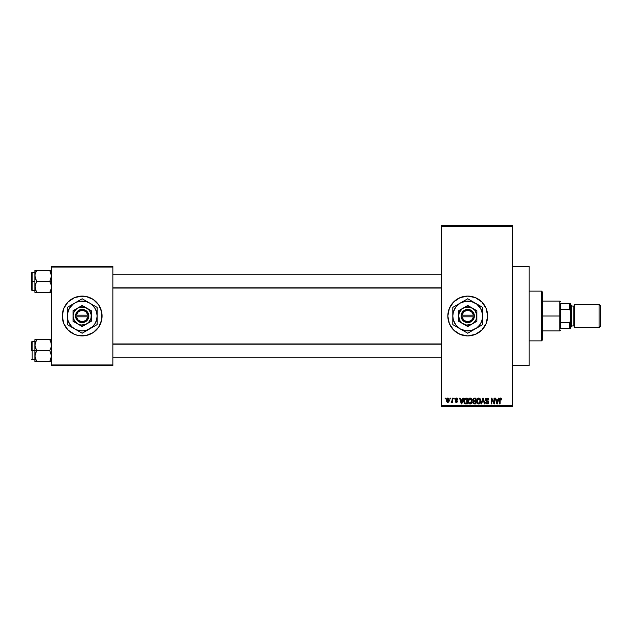 <?xml version="1.0" encoding="UTF-8"?>
<svg xmlns="http://www.w3.org/2000/svg" width="632" height="632" viewBox="0 0 632 632"><rect width="100%" height="100%" fill="white"/><g stroke="black" fill="none" stroke-linecap="round" stroke-linejoin="round"><path stroke-width="0.95" d="M460.136 334.391A19.9 19.9 0 0 0 467.727 335.9A19.9 19.9 0 0 1 447.835 316A19.9 19.9 0 0 1 467.735 296.1A19.9 19.9 0 0 0 460.136 297.609M460.104 297.625A19.9 19.9 0 0 0 460.104 334.375M512.513 365.746L529.095 365.746L529.095 266.254L512.513 266.254L529.095 266.254L529.095 365.746L512.513 365.746M78.297 296.479L86.063 296.479L93.236 299.457L98.726 304.948L101.697 312.121L101.697 319.879L98.726 327.052L93.236 332.543L86.063 335.521L78.297 335.521L74.56 334.383L68.106 330.07L63.793 323.616L62.276 316L63.793 308.384L68.106 301.93L74.56 297.617L82.176 296.1A19.9 19.9 0 0 0 62.276 316A19.9 19.9 0 0 0 82.176 335.9A19.9 19.9 0 0 1 62.276 316A19.9 19.9 0 0 1 82.176 296.1L84.775 296.274M441.199 226.453L441.199 405.547L512.513 405.547L512.513 226.453L441.199 226.453L441.199 225.624L512.513 225.624L512.513 226.453L512.513 225.624L441.199 225.624L441.199 406.376L512.513 406.376L512.513 226.453L441.199 226.453M450.095 398.918L450.095 398.089L450.624 398.089L450.624 398.918L450.095 398.918L450.624 398.918L450.624 398.089L450.095 398.089L450.624 398.089L450.624 398.918L450.095 398.918L450.095 398.089L450.095 398.918M451.643 402.379L452.204 401.636L451.58 402.387L452.204 401.636L451.58 402.387L451.074 402.157L452.109 401.138L452.204 398.089L452.733 398.089L452.733 402.308L452.204 402.308L452.204 401.636L451.706 402.363L451.074 402.157L452.03 401.352L452.204 400.277L451.074 402.157L451.58 402.387L452.204 401.636L452.204 402.308L452.733 402.308L452.733 398.089L452.204 398.089L452.733 398.089L452.733 402.308L452.204 402.308M453.713 398.918L453.713 398.089L454.242 398.089L454.242 398.918L453.713 398.918L454.242 398.918L454.242 398.089L453.713 398.089L454.242 398.089L454.242 398.918L453.713 398.918L453.713 398.089L453.713 398.918M455.072 399.377L455.83 398.097L457.118 398.247L457.631 399.369L456.312 398.61L455.609 399.377L457.56 401.178L457.054 402.205L455.68 402.205L455.151 401.178L456.47 401.778L457.023 401.162L455.427 400.317L455.072 399.377L457.031 401.265L456.351 401.778L455.151 401.178L456.367 402.387L457.56 401.178L455.601 399.266L456.312 398.61L457.631 399.369L456.344 398.01L455.079 399.242M462.885 398.089L462.427 399.819L462.885 398.089L463.438 398.089L461.834 403.888L461.281 403.888L459.598 398.089L460.143 398.089L460.602 399.819L462.427 399.819L460.602 399.819L460.143 398.089L459.598 398.089L461.281 403.888L461.834 403.888L463.438 398.089L462.885 398.089L463.438 398.089L461.834 403.888L461.281 403.888L459.598 398.089L460.143 398.089M470.074 398.01L471.306 398.555L471.993 399.874L471.567 403.121L469.821 403.951L468.241 402.394L468.312 399.385L470.074 398.01L468.565 398.895L468.036 400.98C467.949 402.592 468.62 403.587 470.066 403.967C471.543 403.579 472.223 402.56 472.104 400.909L471.591 398.918L470.192 398.018M478.74 398.01L479.972 398.555L480.66 399.874L480.233 403.121L478.487 403.951L476.907 402.394L476.978 399.385L478.74 398.01L477.231 398.895L476.702 400.98C476.615 402.592 477.294 403.587 478.74 403.967C480.209 403.579 480.889 402.56 480.778 400.909L480.257 398.918L478.858 398.018M500.426 398.049L501.492 398.326L501.879 399.819L501.35 399.898L500.986 398.76L500.228 398.95L500.07 403.888L499.549 403.888L499.73 398.681L500.742 398.01L499.549 399.953L499.549 403.888L500.07 403.888L500.149 399.124L500.718 398.689L501.35 399.898L501.879 399.819L501.563 398.421L501.879 399.819L501.342 399.708M467.735 296.1L475.351 297.617L481.805 301.93L486.119 308.384L487.635 316L486.119 323.616L481.805 330.07L475.351 334.383L467.735 335.9L460.12 334.383L453.665 330.07L449.352 323.616L447.835 316L449.352 308.384L453.665 301.93L460.12 297.617L467.735 296.1A19.9 19.9 0 0 1 487.635 316A19.9 19.9 0 0 1 467.735 335.9M498.466 398.089L498.008 399.819L498.466 398.089L499.019 398.089L497.416 403.888L496.855 403.888L495.172 398.089L495.725 398.089L496.183 399.819L498.008 399.819L496.183 399.819L495.725 398.089L495.172 398.089L496.855 403.888L497.416 403.888L499.019 398.089L498.466 398.089L499.019 398.089L497.416 403.888L496.855 403.888L495.172 398.089L495.725 398.089M494.042 398.089L494.042 402.734L494.042 398.089L494.572 398.089L494.572 403.888L494.011 403.888L491.783 399.234L491.783 403.888L491.254 403.888L491.254 398.089L491.822 398.089L494.042 402.734L491.822 398.089L491.254 398.089L491.254 403.888L491.783 403.888L491.783 399.234L494.011 403.888L494.572 403.888L494.572 398.089L494.042 398.089L494.572 398.089L494.572 403.888L494.011 403.888M485.384 399.906L485.818 398.476L487.019 398.01L488.323 398.587L488.765 399.969L488.236 400.048L487.233 398.713L486.016 399.187L486.142 400.325L488.015 401.115L488.591 402.086L488.22 403.508L486.948 403.959L485.937 403.461L485.526 402.228L487.288 403.279L487.951 402.884L488.007 401.897L485.826 400.838L485.376 399.693L486.174 401.075L487.92 401.762L488.086 402.355L487.098 403.287L485.526 402.228L487.114 403.967L488.615 402.379L485.897 399.685L486.972 398.689L488.765 399.969L487.019 398.01L485.384 399.527M481.126 403.888L482.785 398.089L483.298 398.089L484.863 403.888L484.317 403.888L483.077 398.768L481.679 403.888L481.126 403.888L481.679 403.888L483.077 398.768L484.317 403.888L484.863 403.888L483.298 398.089L482.785 398.089L483.298 398.089L484.863 403.888L484.317 403.888L483.077 398.768L481.679 403.888L481.126 403.888L482.785 398.089L481.126 403.888M474.316 398.089L472.712 399.787L473.502 398.231L475.951 398.089L475.951 403.888L473.25 403.5L472.87 402.26L473.431 401.217L472.712 399.787L473.431 401.217L472.862 402.434L474.308 403.888L475.951 403.888L475.951 398.089L474.316 398.089L475.951 398.089L475.951 403.888L474.308 403.888M464.141 399.021L465.737 398.089C464.267 398.389 463.604 399.369 463.738 401.02L464.559 398.452L467.285 398.089L467.285 403.888L464.623 403.587L463.738 401.02L464.97 403.785L467.285 403.888L467.285 398.089L465.737 398.089L467.285 398.089L467.285 403.888M446.405 400.238L447.274 398.16L448.238 398.065L449.052 398.768L449.281 400.933L448.57 402.173L447.187 402.181L446.461 400.965L446.405 400.238L447.875 402.387L449.344 400.198L447.875 398.01L446.405 400.238M445.126 398.918L445.126 398.089L445.647 398.089L445.647 398.918L445.126 398.918L445.647 398.918L445.647 398.089L445.126 398.089L445.647 398.089L445.647 398.918L445.126 398.918L445.126 398.089L445.126 398.918M86.063 335.521L79.585 335.726M51.5 266.254L112.859 266.254L112.859 267.083L51.5 267.083L51.5 364.917L112.859 364.917L112.859 266.254L51.5 266.254L51.5 267.083L51.5 266.254M51.5 365.746L112.859 365.746L112.859 267.083L51.5 267.083L51.5 365.746L51.5 364.917L112.859 364.917L112.859 365.746L51.5 365.746M82.176 335.9A19.9 19.9 0 0 0 102.076 316A19.9 19.9 0 0 0 82.176 296.1A19.9 19.9 0 0 1 102.076 316A19.9 19.9 0 0 1 82.176 335.9M441.199 406.376L441.199 405.547L512.513 405.547L512.513 406.376L441.199 406.376M467.743 335.9A19.9 19.9 0 0 0 471.606 335.521M471.63 335.513A19.9 19.9 0 0 0 475.335 334.391M475.367 334.375A19.9 19.9 0 0 0 475.367 297.625M475.335 297.609A19.9 19.9 0 0 0 471.63 296.487M471.606 296.479A19.9 19.9 0 0 0 467.743 296.1M501.35 399.898L500.718 398.689L500.07 399.906L500.718 398.689L500.125 399.227M500.07 403.888L499.549 403.888L499.549 399.953M501.563 398.421L500.742 398.01L501.618 398.5M497.337 402.189L497.826 400.498L497.337 402.189M496.878 402.387L496.365 400.498L497.826 400.498L496.365 400.498L496.957 402.687M491.783 403.888L491.254 403.888L491.254 398.089L491.822 398.089M487.912 398.239L488.323 398.587M488.497 398.855L488.733 399.55M488.765 399.969L488.236 400.048L487.896 399.084M487.233 398.713L486.561 398.745M486.972 398.689L486.016 400.159M488.607 402.529L487.896 403.777M485.526 402.228L486.063 402.268M486.782 403.248L487.288 403.279M487.509 403.224L488.07 402.552M487.098 403.287L488.086 402.355L487.841 401.683M488.078 402.489L487.92 401.762L486.956 401.344M488.086 402.355L487.92 401.762L488.086 402.355L487.92 401.762L486.174 401.075L487.967 401.826M485.566 400.514L485.416 400.111M485.621 398.752L486.332 398.128M486.245 401.107L486.743 401.281M480.478 399.337L480.652 399.851M480.747 400.388L480.66 399.882M480.691 401.928L480.241 403.113M480.075 403.327L478.74 403.967M477.294 403.177L476.757 401.739M476.71 400.712L476.836 399.827M477.16 399.013L477.681 398.381M477.871 398.247L478.282 398.073M479.206 398.073L479.972 398.555M479.246 403.895L479.704 403.666M478.629 403.279L479.475 403.05M477.792 402.853L478.519 403.271M477.5 402.41L478.732 403.287L477.46 402.315L477.231 401.004L477.46 402.315L477.231 401.004L478.748 398.689L477.523 399.503L477.231 401.004L477.405 399.78M478.645 398.697L479.593 399.029L478.748 398.689L480.249 400.901L478.835 403.279M480.233 400.53L479.625 402.924L480.249 400.901L479.649 399.084M480.083 399.787L479.72 399.155M474.016 403.872L473.25 403.5M473.439 403.674L473.084 403.271M473.431 401.217L472.87 402.252M473.731 400.704L475.422 400.799L475.422 398.768L473.755 398.839L473.242 399.787L473.755 398.839L475.422 398.768L475.422 400.799L474.379 400.799L473.242 399.787L473.352 399.227L473.305 400.222L473.937 400.767M474.198 403.2L473.392 402.213L473.787 403.121L475.422 403.208L474.506 403.208L473.392 402.339L473.882 401.533L473.494 401.841M474.434 401.478L475.422 401.478L475.422 403.208L475.422 401.478L473.882 401.533L473.4 402.545M473.882 401.533L473.392 402.339L473.763 401.581M471.804 399.337L471.993 399.882M472.088 401.446L471.567 403.113M471.401 403.327L470.785 403.808M471.227 403.508L470.327 403.951M468.628 403.177L468.091 401.739M468.043 400.712L468.17 399.827M469.205 398.247L469.837 398.026M470.303 398.026L471.306 398.555M469.955 403.279L470.808 403.05M469.126 402.853L469.853 403.271M468.833 402.41L470.066 403.287L468.786 402.315L468.565 401.004L468.786 402.315L468.565 401.004L470.074 398.689L468.857 399.503L468.565 401.004L468.739 399.78M469.979 398.697L470.777 398.911L470.074 398.689L471.583 400.901L471.306 402.45L471.583 400.901L470.161 403.279M471.567 400.53L470.919 399.029M471.417 399.787L471.053 399.155M465.8 403.888L465.381 403.872M463.754 401.415L463.825 402.055M463.754 400.562L463.817 400.017M464.812 399.068L464.481 399.614L466.756 398.768L466.756 403.208L465.065 403.098L464.402 399.851M465.5 398.784L464.907 398.99M464.299 401.612L465.065 403.098L466.756 403.208L466.756 398.768L465.697 398.768M464.646 402.71L465.824 403.208M464.67 399.227L464.275 401.32M461.763 402.189L462.253 400.498L461.763 402.189M461.376 402.687L460.783 400.498L461.565 403.011M460.783 400.498L462.253 400.498L460.783 400.498M457.276 398.405L456.857 398.105M457.631 399.369L457.039 399.124M457.11 399.44L456.043 398.65M456.47 398.626L455.601 399.266L456.731 400.056M456.312 398.61L455.735 399.653L455.609 399.132M455.151 401.178L455.696 401.233M456.186 401.762L455.672 401.099L456.351 401.778L455.672 401.099L456.351 401.778L456.865 400.917M456.351 401.778L457.031 401.265M455.538 398.271L456.217 398.018M451.58 402.387L451.074 402.157M451.611 401.628L452.204 400.277L451.611 401.628L452.109 401.138M452.204 398.089L452.204 400.277M447.33 402.26L446.8 401.794M446.555 399.092L446.737 398.673M447.282 398.152L447.685 398.026M447.393 398.792L447.195 401.375M447.101 401.209L447.891 401.778L448.815 400.198L447.891 401.778L448.736 400.957L448.641 399.187L447.733 398.626L448.807 399.945M448.783 400.712L448.815 400.198M447.756 401.77L446.935 400.198L447.985 398.626M497.013 402.924L497.266 402.458M464.481 399.614L464.275 400.672M446.942 399.945L446.942 400.459M448.515 398.966L448.112 398.658M541.529 291.123L542.359 291.952L542.359 340.048L541.529 340.877L529.095 340.877L541.529 340.877L541.529 291.123L529.095 291.123L541.529 291.123L541.529 340.877L542.359 340.048L542.359 291.952L541.529 291.123M35.044 346.541L34.918 350.578L36.609 350.578L34.918 345.104L36.609 339.629L49.809 339.629L51.374 343.666L51.382 346.518L49.809 350.578L36.609 350.578L35.044 346.541M51.374 339.629L34.918 339.629L34.918 350.578L31.6 350.578L31.6 341.952L31.6 350.578L32.098 350.578L32.098 341.454L32.098 350.578L34.918 350.578L34.918 356.045L36.609 350.578L49.809 350.578L51.5 356.045L49.809 361.52L36.609 361.52L34.918 356.045L34.918 361.52L51.374 361.52M34.997 357.206L35.392 358.865L34.918 356.045L34.918 361.52L36.609 361.52L35.929 361.52L36.609 361.52L35.037 357.467M35.882 360.114L35.384 358.858M50.536 360.114L51.5 356.045L49.809 350.578L51.382 346.518L51.026 342.275L51.374 343.666M51.421 343.942L51.026 342.283M50.536 341.043L49.809 339.629L50.489 339.629L49.809 339.629L50.489 340.94M36.609 339.629L35.037 343.674L36.609 339.629L34.918 339.629L35.392 339.629L34.918 339.629L35.044 343.666M32.098 350.578L32.098 359.695L32.098 350.578M35.929 351.882L36.609 350.578L34.918 350.578L34.918 356.045L35.929 351.882M51.026 339.629L50.489 339.629M50.118 340.198L49.809 339.629M51.184 342.82L51.026 342.291L51.184 342.82M441.199 344.156L112.859 344.156L441.199 344.156M112.859 287.844L441.199 287.844L112.859 287.844M560.6 303.565L560.6 309.364L560.6 303.565L569.724 303.565L560.6 303.565M560.6 316L560.6 309.364L560.6 322.636L560.6 316L559.77 316L560.6 316M542.359 301.077L559.77 301.077L559.77 316L559.77 301.077L560.6 301.906M542.359 316L559.77 316L542.359 316M560.6 328.435L560.6 322.636L560.6 328.435L570.554 328.435L570.554 320.614L569.724 322.636L560.6 322.636L569.724 322.636L569.724 328.435L569.724 322.636L570.554 320.614L570.554 328.435L560.6 328.435M542.359 330.923L559.77 330.923L559.77 316L559.77 330.923L560.6 330.094M570.554 303.565L569.724 303.565L569.724 309.364L570.554 311.386L570.554 320.614L570.554 303.565L570.554 311.386L569.724 309.364L569.724 303.565L570.554 303.565M560.6 309.364L569.724 309.364L560.6 309.364M599.073 327.605L600.4 326.278L600.4 305.722L599.073 304.395L599.073 327.605L599.073 304.395L574.693 304.395L574.693 327.605L599.073 327.605L574.693 327.605L574.693 304.395L599.073 304.395L600.4 305.722L600.4 326.278L599.073 327.605M570.554 327.605L571.383 326.776L571.383 305.224L570.554 304.395L571.383 306.038L573.864 306.054L571.383 306.054L571.383 325.962L573.864 325.946A0.83 0.83 0 0 1 574.693 326.776A0.83 0.83 0 0 0 573.864 325.946L573.864 306.054A0.83 0.83 0 0 0 574.693 305.224A0.83 0.83 0 0 1 573.864 306.054L573.864 325.946L571.383 325.946L570.554 327.605M50.536 271.886L49.809 270.48L50.489 271.784L49.809 270.48L50.489 270.48L36.609 270.48L51.5 270.48L49.809 270.48L51.5 275.955L49.809 281.422L51.5 281.422L49.809 281.422L51.374 285.459L51.382 288.31L49.809 292.371L51.374 288.334L49.809 292.371L36.609 292.371L34.918 286.896L36.609 281.422L35.044 277.393L35.037 274.525L36.609 270.48L35.929 271.784L36.609 270.48L34.918 270.48L35.929 270.48L34.918 270.48L34.918 281.422L31.6 281.422L31.6 290.048L31.6 272.803L32.098 290.546L32.098 281.422L34.918 281.422L34.918 292.371L51.374 292.371M34.997 288.058L35.392 289.717L35.037 285.482L36.609 281.422L49.809 281.422L36.609 281.422L34.918 275.955L34.918 292.371M36.293 291.802L35.044 288.334M51.026 273.142L50.489 271.784L51.374 274.517L51.382 277.369L49.809 281.422L51.374 285.459L51.382 288.31M34.918 272.305L32.098 272.305L32.098 281.422L32.098 272.305L31.6 272.803M35.044 270.48L34.997 274.794M36.609 270.48L35.929 270.48L36.609 270.48L35.392 273.135L36.609 270.48M35.392 292.371L35.929 292.371M35.392 289.717L36.609 292.371M49.809 292.371L50.489 291.068L49.809 292.371L51.026 292.371M50.489 360.216L51.374 357.483M35.234 342.82L35.392 342.283M51.026 358.858L51.184 358.328M35.234 273.656L35.384 273.142M51.184 289.18L51.026 289.717M473.479 316.829L461.992 316.829L463.935 320.385L467.735 321.807L471.535 320.385L473.479 316.829A5.806 5.806 0 0 1 461.992 316.829L461.155 316.829A6.636 6.636 0 0 0 474.316 316.829L473.479 316.829L474.316 316.829L474.063 317.999L472.12 320.977L468.928 322.525L465.389 322.202L462.521 320.108L461.099 316.829L461.873 312.895L464.315 310.32L467.735 309.364L471.156 310.32L472.941 311.892L474.063 314.001L474.371 316.829L461.992 316.829M472.294 308.1L476.86 310.731L467.735 305.469L458.611 310.731L467.735 305.469L458.611 310.731L458.611 321.269L458.611 310.731L458.611 321.269L467.735 326.531L458.611 321.269L467.735 326.531L476.86 321.269L467.735 326.531L476.86 321.269L476.86 310.731L476.86 316A9.125 9.125 0 0 1 463.177 323.9A9.125 9.125 0 0 1 463.177 308.1A9.125 9.125 0 0 1 476.86 316L476.86 310.731L470.097 307.192L465.373 307.192L462.182 308.764L459.306 312.508L458.611 316L459.835 320.558L462.182 323.236L466.542 325.046L471.227 324.429L474.182 322.446L476.165 319.492L476.781 314.807L474.972 310.446L472.294 308.1M475.201 328.924A14.923 14.923 0 0 1 460.27 328.924L467.735 333.23L469.513 332.211L482.658 324.619L482.658 316A14.923 14.923 0 0 1 475.201 328.924L469.513 332.203L476.82 327.842L479.577 325.085L481.521 321.712L482.532 317.951L482.532 314.049L480.66 308.535L476.82 304.158L471.598 301.583L465.784 301.203L460.27 303.076L455.893 306.915L453.318 312.137L452.812 316L453.318 319.863L455.893 325.085L460.27 328.924L465.784 330.797L471.598 330.418L478.258 327.163M482.658 319.516L482.658 307.381L467.735 298.77L452.812 307.381L452.812 316A14.923 14.923 0 0 1 460.27 303.076L462.229 301.946L460.27 303.076A14.923 14.923 0 0 1 475.201 303.076L472.144 301.314M460.27 303.076L452.812 307.381L452.812 309.435L452.812 307.381L458.326 304.197M460.27 328.924A14.923 14.923 0 0 1 452.812 316L452.812 324.619L452.812 318.244L452.812 324.619L463.327 330.694M458.342 327.81L456.438 326.712L458.342 327.81M467.735 333.23L465.958 332.211L467.735 333.23L469.513 332.211L467.735 333.23M482.658 307.381L482.658 313.756L482.658 307.381M452.812 316L452.812 312.761M482.658 316L482.658 313.748L482.658 316A14.923 14.923 0 0 0 475.201 303.076M482.658 320.432L482.658 322.565M479.056 326.697L481.552 325.259M471.369 331.136L472.144 330.694M466.629 332.59L464.117 331.144M456.438 326.712L457.213 327.163M452.812 320.432L452.812 319.8M452.812 323.339L452.812 322.565M456.415 305.303L453.918 306.741M457.213 304.837L458.311 304.213M452.812 311.568L452.812 309.435M467.735 298.77L471.353 300.856M463.327 301.314L464.117 300.856M482.658 311.568L482.658 312.2M482.658 308.629L482.658 309.435M478.258 304.837L479.04 305.296M455.901 306.907L454.811 308.535M479.57 325.093L480.66 323.466M461.992 315.171L473.479 315.171L471.535 311.615L467.735 310.193L463.935 311.615L461.992 315.171A5.806 5.806 0 0 1 473.479 315.171L474.316 315.171A6.636 6.636 0 0 0 461.155 315.171L473.479 315.171M474.371 316.829L474.371 315.171L474.316 316.829M461.155 316.829L461.099 315.171L461.099 316.829M87.919 316.829L76.433 316.829L78.376 320.385L82.176 321.807L85.976 320.385L87.919 316.829A5.806 5.806 0 0 1 76.433 316.829L75.595 316.829A6.636 6.636 0 0 0 88.757 316.829L87.919 316.829L88.757 316.829L88.504 317.999L86.568 320.977L83.369 322.525L79.829 322.202L76.97 320.108L75.548 316.829L76.314 312.895L78.755 310.32L82.176 309.364L85.604 310.32L87.39 311.892L88.504 314.001L88.812 316.829L76.433 316.829M86.742 308.1L82.176 305.469L91.3 310.731L82.176 305.469L73.059 310.731L82.176 305.469L73.059 310.731L73.059 321.269L73.059 310.731L73.059 321.269L82.176 326.531L73.059 321.269L82.176 326.531L91.3 321.269L82.176 326.531L91.3 321.269L91.3 310.731L91.3 316A9.125 9.125 0 0 1 77.618 323.9A9.125 9.125 0 0 1 77.618 308.1A9.125 9.125 0 0 1 91.3 316L91.3 310.731L84.538 307.192L79.822 307.192L76.63 308.764L73.754 312.508L73.059 316L74.276 320.558L77.618 323.9L80.991 325.046L85.668 324.429L88.63 322.446L90.992 318.362L91.221 314.807L89.412 310.446L86.742 308.1M89.641 328.924L82.176 333.23L97.107 324.619L97.107 316A14.923 14.923 0 0 1 74.718 328.924L82.176 333.23L92.73 326.554L95.1 323.466L96.593 319.863L97.107 316L96.593 312.137L95.1 308.535L92.73 305.446L89.641 303.076L86.039 301.583L80.232 301.203L76.464 302.215L73.091 304.158L69.251 308.535L67.379 314.049L67.379 317.951L68.39 321.712L71.621 326.554L74.718 328.924L78.313 330.418L82.176 330.923L86.039 330.418L92.699 327.163M76.646 301.962L67.253 307.381L67.253 316A14.923 14.923 0 0 1 74.718 303.076L76.677 301.946L74.718 303.076A14.923 14.923 0 0 1 89.641 303.076L86.584 301.314M97.107 319.516L97.107 307.381L82.176 298.77L76.662 301.954M74.718 303.076L67.253 307.381L67.253 309.435L67.253 307.381L72.767 304.197M74.718 328.924A14.923 14.923 0 0 1 67.253 316L67.253 324.619L67.253 318.244L67.253 324.619L77.776 330.694M72.783 327.81L69.038 325.646L72.783 327.81M82.176 333.23L80.398 332.211L82.176 333.23M97.107 307.381L97.107 313.756L97.107 307.381M67.253 316L67.253 312.761M97.107 316L97.107 313.748L97.107 316A14.923 14.923 0 0 0 89.641 303.076M97.107 320.432L97.107 322.565M93.496 326.697L95.993 325.259M85.81 331.136L86.584 330.694M81.07 332.59L78.566 331.144M71.661 327.163L70.871 326.704M67.253 320.432L67.253 319.8M67.253 323.339L67.253 322.565M70.863 305.303L68.359 306.741M71.661 304.837L72.751 304.213M67.253 311.568L67.253 309.435M82.176 298.77L85.794 300.856M78.55 300.864L77.776 301.314M97.107 311.568L97.107 312.2M97.107 308.629L97.107 309.435M92.699 304.837L93.489 305.296M70.342 306.907L69.251 308.535M94.018 325.093L95.1 323.466M76.433 315.171L87.919 315.171L85.976 311.615L82.176 310.193L78.376 311.615L76.433 315.171A5.806 5.806 0 0 1 87.919 315.171L88.757 315.171A6.636 6.636 0 0 0 75.595 315.171L87.919 315.171M88.812 316.829L88.812 315.171L88.757 316.829M75.595 316.829L75.548 315.171L75.548 316.829M34.918 341.454L32.098 341.454L31.6 341.952M34.918 359.695L32.098 359.695L31.6 359.197M112.859 357.206L441.199 357.206M112.859 343.942L441.199 343.942M441.199 274.794L112.859 274.794M441.199 288.058L112.859 288.058M34.918 290.546L32.098 290.546L31.6 290.048"/></g></svg>
